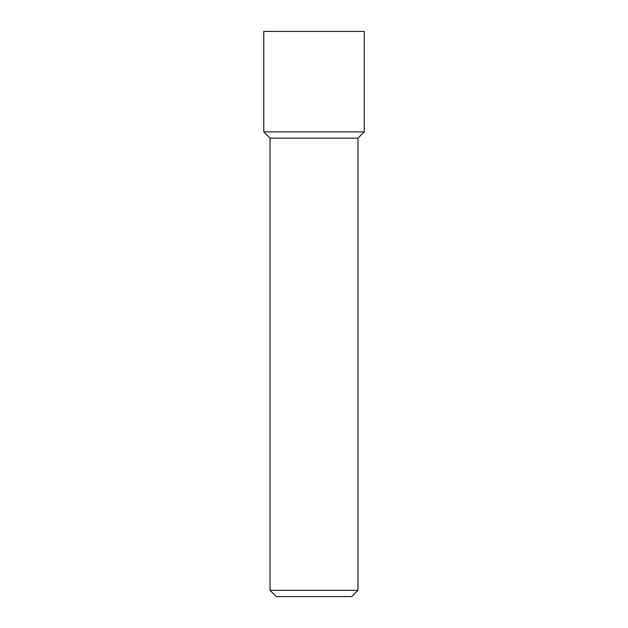 <?xml version="1.0" encoding="UTF-8"?>
<svg xmlns="http://www.w3.org/2000/svg" width="628" height="628" viewBox="0 0 628 628"><rect width="100%" height="100%" fill="white"/><g stroke="black" fill="none" stroke-linecap="round" stroke-linejoin="round"><path stroke-width="0.94" d="M357.96 590.32L351.68 596.6L276.32 596.6L270.04 590.32L357.96 590.32L357.96 138.16L364.24 131.88L364.24 31.4L263.76 31.4L263.76 131.88L364.24 131.88L263.76 131.88L263.76 31.4M357.96 138.16L270.04 138.16L263.76 131.88M270.04 590.32L270.04 138.16"/></g></svg>

